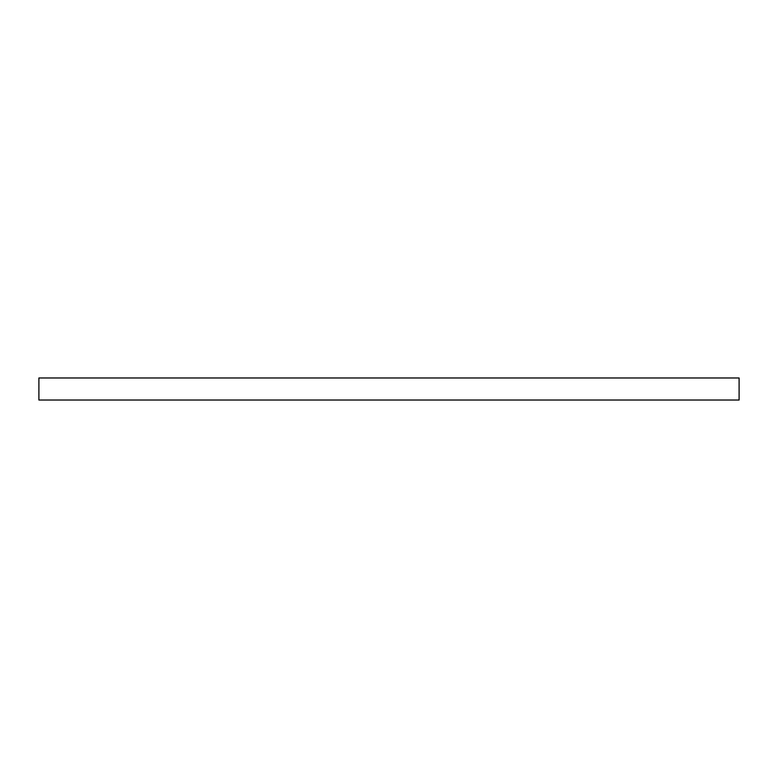 <?xml version="1.0" encoding="UTF-8"?>
<svg xmlns="http://www.w3.org/2000/svg" width="778" height="778" viewBox="0 0 778 778"><rect width="100%" height="100%" fill="white"/><g stroke="black" fill="none" stroke-linecap="round" stroke-linejoin="round"><path stroke-width="0.58" stroke-dasharray="3.89 2.92" d="M38.9 400.028L739.1 400.028M38.9 377.972L739.1 377.972"/><path stroke-width="1.17" d="M739.1 400.028L38.9 400.028L38.9 377.972L739.1 377.972L739.1 400.028"/></g></svg>
